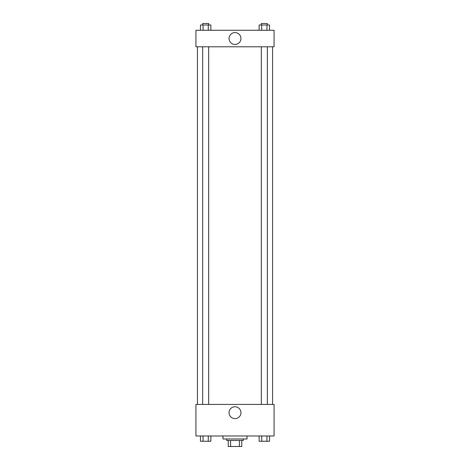 <?xml version="1.0" encoding="UTF-8"?>
<svg xmlns="http://www.w3.org/2000/svg" width="470" height="470" viewBox="0 0 470 470"><rect width="100%" height="100%" fill="white"/><g stroke="black" fill="none" stroke-linecap="round" stroke-linejoin="round"><path stroke-width="0.7" d="M239.406 440.49L239.406 446.5L228.238 446.5L228.238 440.49M239.406 446.5L241.762 446.5L241.762 440.49L241.762 446.5M243.266 438.986L243.266 440.49L226.734 440.49L226.734 438.986M230.594 440.49L230.594 446.5M222.98 435.984L222.98 438.986L247.02 438.986L247.02 435.984M274.069 435.984L195.931 435.984L195.931 404.423L274.069 404.423L274.069 435.984M235 418.635A5.946 5.946 0 0 1 229.854 409.717A5.946 5.946 0 0 1 240.147 409.717A5.946 5.946 0 0 1 235 418.635M272.565 46.788L272.565 404.423M261.326 404.423L261.326 46.788M208.674 46.788L208.674 404.423M274.069 46.788L195.931 46.788L195.931 30.262L274.069 30.262L274.069 46.788M240.946 38.528A5.946 5.946 0 0 1 232.027 43.675A5.946 5.946 0 0 1 232.027 33.382A5.946 5.946 0 0 1 240.946 38.528M269.539 30.262L269.539 25.004L259.129 25.004L259.129 30.262M266.937 25.004L266.937 30.262M261.731 25.004L261.731 30.262M261.326 25.004L261.326 23.5L267.336 23.5L267.336 25.004M210.871 30.262L210.871 25.004L200.461 25.004L200.461 30.262M208.269 25.004L208.269 30.262M203.064 25.004L203.064 30.262M202.664 25.004L202.664 23.5L208.674 23.5L208.674 25.004M269.539 435.984L269.539 441.242L259.129 441.242L259.129 435.984M266.937 435.984L266.937 441.242M261.731 435.984L261.731 441.242M267.336 441.242L261.326 441.254M210.871 435.984L210.871 441.242L200.461 441.242L200.461 435.984M208.269 435.984L208.269 441.242M203.064 435.984L203.064 441.242M208.674 441.242L202.664 441.254M197.435 46.788L197.435 404.423M267.336 404.423L267.336 46.788M202.664 46.788L202.664 404.423"/></g></svg>
